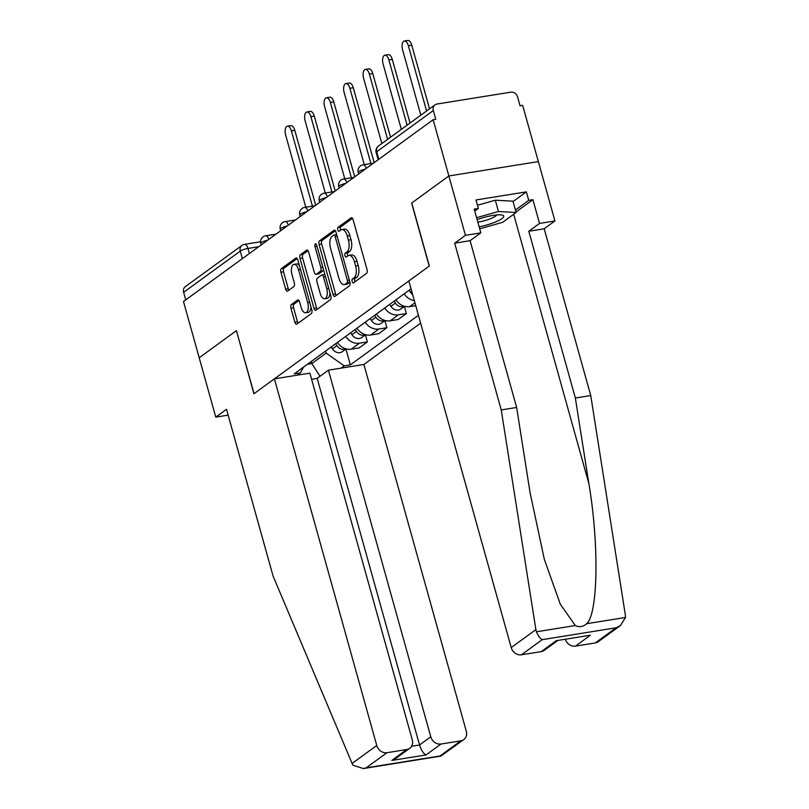 <?xml version="1.0" encoding="UTF-8"?>
<svg xmlns="http://www.w3.org/2000/svg" width="809" height="809" viewBox="0 0 809 809"><rect width="100%" height="100%" fill="white"/><g stroke="black" fill="none" stroke-linecap="round" stroke-linejoin="round"><path stroke-width="1.21" d="M352.168 281.502A2.063 0.971 -99.1 0 0 353.351 282.907A2.063 0.971 -99.1 0 0 353.573 282.816L366.598 273.331A2.943 1.396 -99.1 0 0 367.053 269.66L353.108 219.714A2.943 1.396 -99.1 0 0 351.419 217.702A2.943 1.396 -99.1 0 0 351.106 217.833L338.081 227.329A2.063 0.971 -99.1 0 0 337.757 229.898A2.063 0.971 -99.1 0 0 338.941 231.303A2.063 0.971 -99.1 0 0 339.163 231.212L340.852 229.978A9.425 4.45 -99.1 0 1 341.833 229.564A9.425 4.45 -99.1 0 1 347.253 236.006L348.416 240.162A9.425 4.45 -99.1 0 1 346.97 251.902L345.281 253.126A2.063 0.971 -99.1 0 0 344.968 255.695A2.063 0.971 -99.1 0 0 346.151 257.11A2.063 0.971 -99.1 0 0 346.363 257.019L348.052 255.786A9.425 4.45 -99.1 0 1 349.033 255.361A9.425 4.45 -99.1 0 1 354.453 261.813L355.616 265.969A9.425 4.45 -99.1 0 1 354.17 277.709L352.481 278.933A2.063 0.971 -99.1 0 0 352.168 281.502M349.033 255.361L351.642 254.946A9.425 4.45 -99.1 0 1 357.062 261.388L358.225 265.554A9.425 4.45 -99.1 0 1 356.779 277.285L355.09 278.518A2.063 0.971 -99.1 0 0 354.777 281.087A2.063 0.971 -99.1 0 0 355.04 281.754M352.471 218.329L340.69 226.904A2.063 0.971 -99.1 0 0 340.367 229.473A2.063 0.971 -99.1 0 0 340.629 230.14M341.833 229.564L344.442 229.139A9.425 4.45 -99.1 0 1 349.862 235.581L351.025 239.747A9.425 4.45 -99.1 0 1 349.579 251.488L347.89 252.711A2.063 0.971 -99.1 0 0 347.577 255.28A2.063 0.971 -99.1 0 0 347.83 255.947M291.412 304.538A2.943 1.396 -99.1 0 0 290.957 308.209L294.87 322.225A2.943 1.396 -99.1 0 0 296.569 324.237A2.943 1.396 -99.1 0 0 296.873 324.106L311.344 313.568A2.943 1.396 -99.1 0 0 311.799 309.898L297.854 259.952A2.943 1.396 -99.1 0 0 296.165 257.94A2.943 1.396 -99.1 0 0 295.851 258.071L281.38 268.608A2.943 1.396 -99.1 0 0 280.925 272.279L285.658 289.197A2.943 1.396 -99.1 0 0 287.347 291.22A2.943 1.396 -99.1 0 0 287.66 291.088L293.849 286.578A2.943 1.396 -99.1 0 0 294.304 282.907L291.958 274.514A7.878 3.721 -99.1 0 1 293.991 264.351A7.878 3.721 -99.1 0 1 298.521 269.731L307.703 302.617A7.878 3.721 -99.1 0 1 305.671 312.78A7.878 3.721 -99.1 0 1 301.14 307.39L299.613 301.909A2.943 1.396 -99.1 0 0 297.914 299.896A2.943 1.396 -99.1 0 0 297.611 300.028L291.412 304.538L294.021 304.123A2.943 1.396 -99.1 0 0 293.576 307.794L297.479 321.8A2.943 1.396 -99.1 0 0 298.127 323.196M620.493 625.499L598.195 641.729A9 7.706 -126.1 0 1 595.262 642.943L616.074 627.794L620.493 625.499L625.509 617.469L625.387 615.245L590.752 395.55L544.194 228.775L554.934 220.948L538.359 161.588L448.853 175.968L411.619 203.079L429.215 266.121L254.036 393.68L236.43 330.648L199.196 357.76L183.491 301.504L433.149 119.712L435.758 119.297L433.311 110.53L376.711 151.748A5.997 1.234 164.4 0 0 376.145 152.527L378.167 159.747M378.814 159.282L376.711 151.748A5.997 5.137 53.9 0 1 378.4 146.065L434.999 104.846A5.997 5.137 53.9 0 1 436.951 104.037L510.803 92.175A5.997 5.137 53.9 0 1 517.598 96.989L520.045 105.757L522.654 105.332L538.359 161.588L448.853 175.968L433.149 119.712M333.015 294.446A2.943 1.396 -99.1 0 0 334.714 296.458A2.943 1.396 -99.1 0 0 335.017 296.327L349.488 285.789A2.943 1.396 -99.1 0 0 349.943 282.119L335.998 232.173A2.943 1.396 -99.1 0 0 334.309 230.16A2.943 1.396 -99.1 0 0 333.996 230.292L319.525 240.829A2.943 1.396 -99.1 0 0 319.07 244.5L333.015 294.446L335.624 294.031A2.943 1.396 -99.1 0 0 336.271 295.416M330.416 299.674L315.945 310.211A2.943 1.396 -99.1 0 1 315.641 310.343A2.943 1.396 -99.1 0 1 313.943 308.33L299.997 258.384A2.943 1.396 -99.1 0 1 300.452 254.724L306.651 250.214A2.943 1.396 -99.1 0 1 306.955 250.082A2.943 1.396 -99.1 0 1 308.644 252.095L314.307 272.35A2.943 1.396 -99.1 0 0 315.995 274.362A2.943 1.396 -99.1 0 0 316.309 274.231L320.415 271.237A2.943 1.396 -99.1 0 0 320.87 267.567L314.974 246.482A2.063 0.971 -99.1 0 1 315.51 243.822A2.063 0.971 -99.1 0 1 316.693 245.228L330.871 296.013A2.943 1.396 -99.1 0 1 330.416 299.674M430.782 736.807A9 7.706 53.9 0 0 440.986 744.027L425.989 754.939C423.38 753.513 421.226 750.196 419.537 744.988L430.782 736.807L328.424 370.168L363.908 364.465L420.64 323.165M185.757 299.856L183.653 292.322A5.997 5.137 -126.1 0 1 185.342 286.639L241.942 245.42A5.997 5.137 53.9 0 0 240.263 251.103L183.653 292.322M434.999 104.846A5.997 5.137 53.9 0 0 433.311 110.53M414.35 300.635A13.793 11.822 -126.1 0 1 404.197 293.819M395.945 299.826A13.793 11.822 53.9 0 0 409.647 306.621L415.745 305.64M404.389 306.449L406.361 313.538L398.402 314.812A13.793 11.822 -126.1 0 1 384.7 308.017M376.448 314.023A13.793 11.822 53.9 0 0 390.16 320.819L398.119 319.535L406.361 313.538M384.892 320.647L386.874 327.726L378.915 329.01A13.793 11.822 -126.1 0 1 365.203 322.204M356.961 328.211A13.793 11.822 53.9 0 0 370.664 335.007L378.622 333.733L386.874 327.726M365.405 334.835L367.377 341.924L359.418 343.198A13.793 11.822 -126.1 0 1 345.716 336.402M337.464 342.409A13.793 11.822 53.9 0 0 351.177 349.205L359.135 347.931L367.377 341.924M307.44 364.272L311.819 363.565L326.189 353.098L344.199 365.86L350.337 364.879L418.435 315.288M344.199 365.86L341.074 368.135M297.237 375.184L300.361 372.909L303.658 367.023M411.053 288.823L294.223 373.889L300.361 372.909M311.243 361.502L311.819 363.565L320.051 376.266M326.189 353.098L325.612 351.035M345.908 349.033L350.337 364.879M335.361 230.787L322.134 240.415A2.943 1.396 -99.1 0 0 321.679 244.085L335.624 294.031M347.061 282.887A2.063 0.971 -99.1 0 0 347.374 280.318L335.138 236.481A2.063 0.971 -99.1 0 0 333.945 235.075A2.063 0.971 -99.1 0 0 333.733 235.166L331.953 236.461A9.425 4.45 -99.1 0 0 330.507 248.191L338.88 278.165A9.425 4.45 -99.1 0 0 344.29 284.606A9.425 4.45 -99.1 0 0 345.281 284.181L347.061 282.887L349.67 282.472A2.063 0.971 -99.1 0 0 349.943 282.108M344.29 284.606L346.909 284.181A9.425 4.45 -99.1 0 0 347.89 283.767L345.281 284.181M349.67 282.472L347.89 283.767M308.007 250.699L303.062 254.299A2.943 1.396 -99.1 0 0 302.606 257.97L316.552 307.916A2.943 1.396 -99.1 0 0 317.199 309.311M315.995 274.362L318.604 273.938A2.943 1.396 -99.1 0 0 318.918 273.806L323.024 270.823A2.943 1.396 -99.1 0 0 323.57 269.862M320.172 293.364A7.878 3.721 -99.1 0 0 324.702 298.754A7.878 3.721 -99.1 0 0 326.735 288.591L323.499 277.002A2.943 1.396 -99.1 0 0 321.81 274.989A2.943 1.396 -99.1 0 0 321.497 275.121L317.391 278.114A2.943 1.396 -99.1 0 0 316.936 281.785L320.172 293.364M324.702 298.754L327.311 298.329A7.878 3.721 -99.1 0 0 329.941 292.676M324.915 274.676A2.943 1.396 -99.1 0 0 324.419 274.575L321.81 274.989M298.966 300.523L294.021 304.123M305.671 312.78L308.28 312.355A7.878 3.721 -99.1 0 0 310.909 306.702M299.431 265.605A7.878 3.721 -99.1 0 0 296.6 263.926L293.991 264.351M297.216 258.556L283.989 268.194A2.943 1.396 -99.1 0 0 283.534 271.854L288.267 288.783A2.943 1.396 -99.1 0 0 288.904 290.178M426.586 110.975L408.363 45.709A6.897 3.256 -99.1 0 0 404.389 40.996A6.897 3.256 -99.1 0 0 402.609 49.895L420.832 115.161M404.389 40.996L407.787 40.45A6.897 3.256 80.9 0 1 411.751 45.173L429.528 108.831M407.089 125.173L388.866 59.906A6.897 3.256 -99.1 0 0 384.902 55.184A6.897 3.256 -99.1 0 0 383.122 64.093L401.345 129.359M384.902 55.184L388.29 54.648A6.897 3.256 80.9 0 1 392.264 59.36L410.032 123.029M409.162 290.198L410.406 292.14A7.493 6.421 53.9 0 0 412.63 294.496M387.602 139.36L369.379 74.104A6.897 3.256 -99.1 0 0 365.405 69.382A6.897 3.256 -99.1 0 0 363.625 78.281L381.848 143.547M365.405 69.382L368.803 68.836A6.897 3.256 80.9 0 1 372.767 73.558L390.545 137.217M535.882 629.624L536.458 631.778C538.197 636.016 540.119 638.635 542.222 639.656L521.411 654.805A9 7.706 -126.1 0 1 511.217 647.584L535.882 629.624L501.246 409.941L454.678 243.155L465.428 235.328L448.853 175.968L411.741 202.988L429.346 266.03L408.848 280.945L511.217 647.584M513.068 201.552L526.366 191.875L476.005 199.965L478.372 208.439L474.195 209.116L480.829 232.861L470.08 240.678L516.648 407.463L530.097 492.812L544.346 559.423L560.313 604.222L575.3 625.539C579.375 627.471 583.158 626.854 586.667 623.709C598.114 613.697 599.186 543.881 588.821 483.377L575.361 398.028L528.793 231.253L539.542 223.426L532.909 199.681L515.98 212.009M516.648 407.463L501.246 409.941M480.829 232.861L465.428 235.328M470.08 240.678L454.678 243.155M595.262 642.943L575.432 646.128A9 7.706 -126.1 0 1 565.41 639.474M526.366 191.875L528.732 200.349L532.909 199.681M554.934 220.948L539.542 223.426M544.194 228.775L528.793 231.253M590.752 395.55L575.361 398.028M557.431 640.758L544.174 650.416A9 7.706 -126.1 0 1 541.241 651.619L521.411 654.805M478.372 208.439L474.741 211.078M515.434 210.037L528.732 200.349M541.241 651.619L556.238 640.698L590.428 635.207L575.432 646.128M274.403 378.855L376.761 745.483A9 7.706 53.9 0 0 386.965 752.704L406.796 749.518A9 7.706 53.9 0 0 409.728 748.315A9 7.706 53.9 0 0 412.256 739.78L309.887 373.151L274.403 378.855L253.905 393.771L236.45 330.709M386.965 752.704L366.153 767.852L363.393 768.55L353.118 765.274L352.097 763.443L273.088 576.079L226.52 409.293L215.77 417.12L228.148 415.128M215.77 417.12L199.196 357.76L236.309 330.739M440.986 744.027L460.817 740.842A9 7.706 53.9 0 0 463.739 739.628A9 7.706 53.9 0 0 466.277 731.103L363.908 364.465M411.569 746.272L419.537 744.988L317.179 378.359L311.596 379.259M317.179 378.359L328.424 370.168M409.728 748.315L396.228 758.144L391.799 760.44L406.796 749.518M463.739 739.628L440.895 756.102L440.005 755.99L460.817 740.842M479.14 226.833A19.497 4.015 164.4 0 0 499.011 220.351A19.497 4.015 164.4 0 0 502.065 215.032A19.497 4.015 164.4 0 0 493.096 215.416A19.497 4.015 164.4 0 0 477.138 219.633M477.826 222.131A13.348 2.751 164.4 0 0 478.483 222.03A13.348 2.751 164.4 0 0 496.807 214.941M477.482 205.253L495.31 200.197L512.967 201.188L516.122 212.494L502.632 222.313L479.697 228.816M476.592 217.702L498.465 211.503L516.122 212.494M495.31 200.197L498.465 211.503M394.165 301.12L395.409 303.062A7.493 6.421 53.9 0 0 404.46 306.287M389.675 304.396L390.919 306.338A7.493 6.421 53.9 0 0 400.819 309.048L404.571 306.318M370.906 163.58L349.882 88.292A6.897 3.256 -99.1 0 0 345.918 83.58A6.897 3.256 -99.1 0 0 344.138 92.479L364.283 164.642M345.918 83.58L349.306 83.034A6.897 3.256 80.9 0 1 353.28 87.746L374.183 162.649M374.678 315.308L375.922 317.259A7.493 6.421 53.9 0 0 384.973 320.475M370.178 318.584L371.422 320.526A7.493 6.421 53.9 0 0 381.322 323.246L385.084 320.506M351.409 177.768L330.385 102.49A6.897 3.256 -99.1 0 0 326.421 97.768A6.897 3.256 -99.1 0 0 324.642 106.677L344.786 178.829M326.421 97.768L329.819 97.222A6.897 3.256 80.9 0 1 333.783 101.944L354.696 176.837M355.181 329.506L356.425 331.447A7.493 6.421 53.9 0 0 365.476 334.673M350.681 332.782L351.925 334.724A7.493 6.421 53.9 0 0 361.835 337.434L365.587 334.704M331.912 191.966L310.899 116.678A6.897 3.256 -99.1 0 0 306.924 111.966A6.897 3.256 -99.1 0 0 305.145 120.865L325.299 193.027M306.924 111.966L310.322 111.42A6.897 3.256 80.9 0 1 314.286 116.132L335.199 191.035M335.695 343.704L336.938 345.645A7.493 6.421 53.9 0 0 345.979 348.871M331.194 346.97L332.438 348.922A7.493 6.421 53.9 0 0 342.338 351.632L346.09 348.901M312.426 206.153L291.402 130.876A6.897 3.256 -99.1 0 0 287.438 126.153A6.897 3.256 -99.1 0 0 285.658 135.063L305.802 207.225M287.438 126.153L290.825 125.607A6.897 3.256 80.9 0 1 294.8 130.33L315.712 205.233M258.728 246.725L247.979 248.444A5.997 1.234 164.4 0 0 240.263 251.103L242.356 258.637M249.394 253.52L247.979 248.444A5.997 2.831 80.9 0 0 244.53 244.348A5.997 5.997 0 0 0 241.942 245.42M370.664 335.007L378.915 329.01M390.16 320.819L398.402 314.812M409.647 306.621L414.946 302.768M351.177 349.205L359.418 343.198M365.203 169.192A5.997 1.234 164.4 0 0 358.235 172.368L358.67 173.945M373.485 163.165L363.059 164.834A5.997 2.831 80.9 0 1 366.335 168.363M345.716 183.38A5.997 1.234 164.4 0 0 338.738 186.566L339.183 188.143M326.219 197.578A5.997 1.234 164.4 0 0 319.252 200.763L319.686 202.331M306.722 211.766A5.997 1.234 164.4 0 0 299.755 214.951L300.2 216.529M287.235 225.964A5.997 1.234 164.4 0 0 280.268 229.149L280.703 230.717M267.739 240.162A5.997 1.234 164.4 0 0 260.771 243.337L261.206 244.915M353.988 177.353L343.572 179.032A5.997 2.831 80.9 0 1 346.839 182.561M334.491 191.551L324.075 193.22A5.997 2.831 80.9 0 1 327.352 196.749M315.004 205.739L304.578 207.417A5.997 2.831 80.9 0 1 307.855 210.947M295.507 219.937L285.092 221.615A5.997 2.831 80.9 0 1 288.368 225.145M276.021 234.135L265.595 235.803A5.997 2.831 80.9 0 1 268.871 239.333M356.779 277.285L354.17 277.709M358.225 265.554L355.616 265.969M357.062 261.388L354.453 261.813M347.89 252.711L345.281 253.126M349.579 251.488L346.97 251.902M351.025 239.747L348.416 240.162M349.862 235.581L347.253 236.006M340.69 226.904L338.081 227.329M351.753 217.732L351.106 217.833M355.09 278.518L352.481 278.933M321.679 244.085L319.07 244.5M322.134 240.415L319.525 240.829M334.643 230.191L333.996 230.292M349.357 280.005L347.374 280.318M337.11 236.157L335.138 236.481M316.552 307.916L313.943 308.33M302.606 257.97L299.997 258.384M303.062 254.299L300.452 254.724M307.289 250.112L306.651 250.214M318.918 273.806L316.309 274.231M323.024 270.823L320.415 271.237M322.842 267.253L320.87 267.567M316.956 246.169L314.974 246.482M328.707 288.267L326.735 288.591M325.481 276.688L323.499 277.002M298.248 299.927L297.611 300.028M309.675 302.293L307.703 302.617M300.493 269.417L298.521 269.731M288.267 288.783L285.658 289.197M283.534 271.854L280.925 272.279M283.989 268.194L281.38 268.608M296.498 257.97L295.851 258.071M297.479 321.8L294.87 322.225M293.576 307.794L290.957 308.209M411.751 45.173L408.363 45.709M392.264 59.36L388.866 59.906M411.71 291.2L410.406 292.14M372.767 73.558L369.379 74.104M536.458 631.778L575.3 625.539M586.667 623.709L625.509 617.469M616.074 627.794L542.222 639.656M556.238 640.698L590.428 635.207M513.675 214.274L588.821 483.377M366.153 767.852L440.005 755.99M425.989 754.939L391.799 760.44M352.097 763.443L376.761 745.483M395.409 303.062L390.919 306.338M353.28 87.746L349.882 88.292M375.922 317.259L371.422 320.526M333.783 101.944L330.385 102.49M356.425 331.447L351.925 334.724M314.286 116.132L310.899 116.678M336.938 345.645L332.438 348.922M294.8 130.33L291.402 130.876M363.059 164.834A5.997 5.997 0 0 0 358.235 172.368M343.572 179.032A5.997 5.997 0 0 0 338.738 186.566M324.075 193.22A5.997 5.997 0 0 0 319.252 200.763M304.578 207.417A5.997 5.997 0 0 0 299.755 214.951M285.092 221.615A5.997 5.997 0 0 0 280.268 229.149M265.595 235.803A5.997 5.997 0 0 0 260.771 243.337M244.53 244.348L260.549 241.77M378.4 146.065A5.997 5.997 0 0 0 376.145 152.527M336.554 234.65L333.945 235.075M363.393 768.55L440.895 756.102"/></g></svg>
